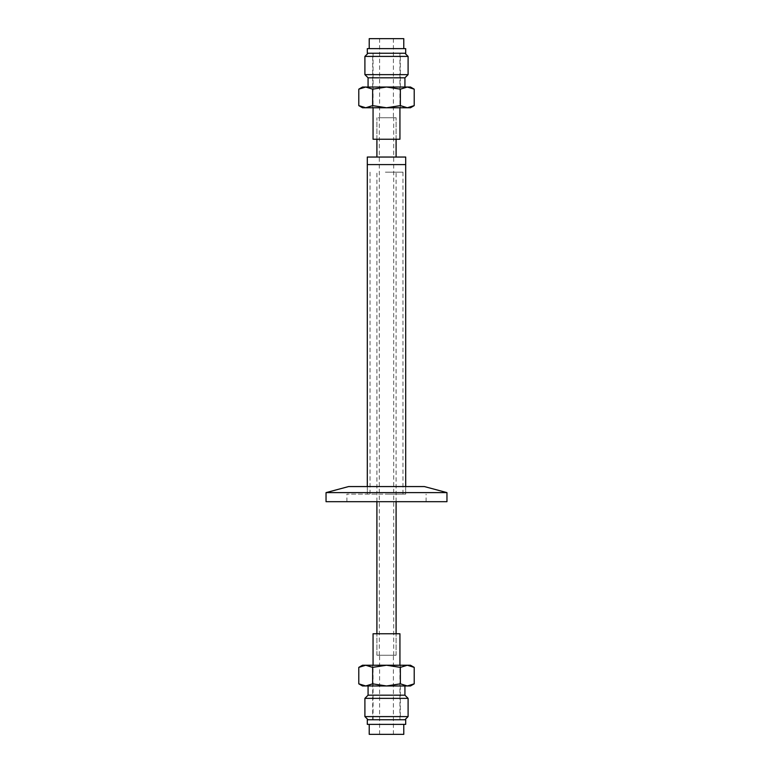 <?xml version="1.0" encoding="UTF-8"?>
<svg xmlns="http://www.w3.org/2000/svg" width="773" height="773" viewBox="0 0 773 773"><rect width="100%" height="100%" fill="white"/><g stroke="black" fill="none" stroke-linecap="round" stroke-linejoin="round"><path stroke-width="0.58" stroke-dasharray="3.87 2.9" d="M385.389 164.601L402.975 164.601L385.389 164.601M385.389 172.157L402.975 172.157L385.389 172.157M405.699 164.601L367.301 164.601L405.699 164.601M385.853 172.157L396.095 172.157L385.853 172.157M385.853 157.045L396.095 157.045L385.853 157.045M405.699 157.045L367.301 157.045M385.389 494.121L402.975 494.121L385.389 494.121M385.205 494.121L405.699 494.121L385.205 494.121M386.017 117.738L393.699 117.738L386.017 117.738M386.017 655.262L393.699 655.262L386.017 655.262M385.853 117.738L396.095 117.738L385.853 117.738M385.853 655.262L396.095 655.262L385.853 655.262M385.205 486.565L405.699 486.565L385.205 486.565M446.958 492.614L326.042 492.614M446.958 501.687L326.042 501.687M424.396 486.565L348.604 486.565M389.167 494.121L346.893 494.121L389.167 494.121M383.833 501.687L426.107 501.687L383.833 501.687M394.81 655.262L376.905 655.262L394.81 655.262M378.19 633.754L396.095 633.754L378.19 633.754M380.519 655.262L393.409 655.262L380.519 655.262M380.519 734.35L393.409 734.35L380.519 734.35M403.777 734.35L369.223 734.35M401.467 724.369L369.223 724.369L401.467 724.369M405.699 724.369L367.301 724.369M405.699 719.76L367.301 719.76M398.134 719.76L373.059 719.76L398.134 719.76M399.941 633.754L373.059 633.754M378.19 117.738L396.095 117.738L378.19 117.738M394.81 139.246L376.905 139.246L394.81 139.246M392.481 117.738L379.591 117.738L392.481 117.738M392.481 38.65L379.591 38.65L392.481 38.65M369.223 38.65L403.777 38.65M371.533 48.631L403.777 48.631L371.533 48.631M367.301 48.631L405.699 48.631M367.301 53.24L405.699 53.24M374.866 53.24L399.941 53.24L374.866 53.24M373.059 139.246L399.941 139.246M393.409 53.24L372.683 53.24L393.409 53.24M393.409 107.756L372.683 107.756L393.409 107.756M395.718 53.24L368.074 53.24L395.718 53.24M364.904 56.41L408.096 56.41M364.904 74.643L408.096 74.643M368.074 77.812L404.926 77.812M395.718 87.03L368.074 87.03L395.718 87.03M372.644 105.621L365.716 107.756L386.5 107.756L372.644 105.621L372.644 89.166L386.5 87.03L362.508 87.03M362.508 107.756L365.716 107.756L358.788 105.621M414.212 105.621L407.284 107.756L410.492 107.756M407.284 107.756L400.356 105.621L386.5 107.756L407.284 107.756M400.356 89.166L407.284 87.03L386.5 87.03L400.356 89.166L400.356 105.621M410.492 87.03L407.284 87.03L414.212 89.166M358.788 89.166L365.716 87.03L372.644 89.166M372.683 719.76L400.317 719.76L372.683 719.76L372.683 665.244L400.317 665.244L372.683 665.244M368.074 719.76L404.926 719.76L368.074 719.76M408.096 716.59L364.904 716.59M408.096 698.357L364.904 698.357M404.926 695.188L368.074 695.188M368.074 685.97L404.926 685.97L368.074 685.97M372.644 667.379L386.5 665.244L365.716 665.244L372.644 667.379L372.644 683.834L365.716 685.97L410.492 685.97M400.356 667.379L407.284 665.244L386.5 665.244L400.356 667.379L400.356 683.834L386.5 685.97L372.644 683.834M410.492 665.244L407.284 665.244L414.212 667.379M358.788 667.379L365.716 665.244L362.508 665.244M414.212 683.834L407.284 685.97L400.356 683.834M362.508 685.97L365.716 685.97L358.788 683.834M402.975 172.157L402.975 494.121M370.025 172.157L370.025 494.121M376.905 501.687L376.905 172.157M396.095 501.687L396.095 172.157M367.301 486.565L367.301 494.121L367.301 486.565M405.699 486.565L405.699 494.121L405.699 486.565M393.699 655.262L393.699 117.738M379.301 655.262L379.301 117.738M396.095 655.262L396.095 633.754L396.095 655.262M396.095 139.246L396.095 117.738L396.095 139.246M376.905 655.262L376.905 633.754L376.905 655.262M376.905 139.246L376.905 117.738L376.905 139.246M426.107 501.687L426.107 494.121M346.893 501.687L346.893 494.121M393.409 734.35L393.409 655.262M379.591 734.35L379.591 655.262M399.941 719.76L399.941 665.244M373.059 719.76L373.059 665.244M379.591 38.65L379.591 117.738M393.409 38.65L393.409 117.738M373.059 53.24L373.059 107.756M399.941 53.24L399.941 107.756M400.317 107.756L400.317 53.24M372.683 107.756L372.683 53.24M400.317 665.244L400.317 719.76"/><path stroke-width="1.16" d="M367.301 486.565L367.301 164.601L405.699 164.601L405.699 157.045L367.301 157.045L367.301 164.601L405.699 164.601L405.699 486.565M326.042 492.614L446.958 492.614L446.958 501.687L326.042 501.687L326.042 492.614L348.604 486.565L424.396 486.565L446.958 492.614M369.223 724.369L369.223 734.35L403.777 734.35L403.777 724.369M367.301 724.369L405.699 724.369L405.699 719.76L367.301 719.76L367.301 724.369M373.059 665.244L373.059 633.754L399.941 633.754L399.941 665.244M403.777 48.631L403.777 38.65L369.223 38.65L369.223 48.631M369.871 48.631L367.301 48.631L367.301 53.24L405.699 53.24L405.699 48.631L369.871 48.631M399.941 107.756L399.941 139.246L373.059 139.246L373.059 107.756M408.096 56.41L364.904 56.41L364.904 74.643L408.096 74.643L408.096 56.41L404.926 53.24M408.096 74.643L404.926 77.812L368.074 77.812L364.904 74.643M358.788 105.621L365.716 107.756L362.508 107.756L358.788 105.621L358.788 89.166L365.716 87.03L386.5 87.03L372.644 89.166L372.644 105.621L386.5 107.756L365.716 107.756L372.644 105.621M386.5 107.756L400.356 105.621L407.284 107.756L386.5 107.756M414.212 105.621L410.492 107.756L407.284 107.756L414.212 105.621L414.212 89.166L407.284 87.03L400.356 89.166L400.356 105.621M400.356 89.166L386.5 87.03L410.492 87.03L414.212 89.166M372.644 89.166L365.716 87.03L362.508 87.03L358.788 89.166M364.904 716.59L408.096 716.59L408.096 698.357L364.904 698.357L364.904 716.59L368.074 719.76M364.904 698.357L368.074 695.188L404.926 695.188L408.096 698.357M414.212 667.379L407.284 665.244L410.492 665.244L414.212 667.379L414.212 683.834L407.284 685.97L386.5 685.97L400.356 683.834L400.356 667.379L386.5 665.244L407.284 665.244L400.356 667.379M386.5 665.244L372.644 667.379L365.716 665.244L386.5 665.244M358.788 667.379L362.508 665.244L365.716 665.244L358.788 667.379L358.788 683.834L365.716 685.97L372.644 683.834L372.644 667.379M400.356 683.834L407.284 685.97L410.492 685.97L414.212 683.834M372.644 683.834L386.5 685.97L362.508 685.97L358.788 683.834M396.095 633.754L396.095 501.687M396.095 157.045L396.095 139.246M376.905 633.754L376.905 501.687M376.905 157.045L376.905 139.246M368.074 53.24L364.904 56.41M368.074 77.812L368.074 87.03M404.926 77.812L404.926 87.03M404.926 719.76L408.096 716.59M404.926 695.188L404.926 685.97M368.074 695.188L368.074 685.97"/></g></svg>
